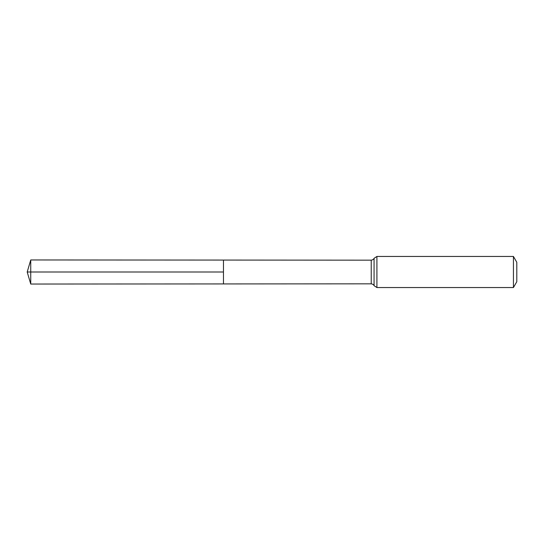 <?xml version="1.0" encoding="UTF-8"?>
<svg xmlns="http://www.w3.org/2000/svg" width="544" height="544" viewBox="0 0 544 544"><rect width="100%" height="100%" fill="white"/><g stroke="black" fill="none" stroke-linecap="round" stroke-linejoin="round"><path stroke-width="0.41" stroke-dasharray="2.72 2.04" d="M223.468 260.073L223.468 283.927L223.468 260.073M516.8 262.283L516.8 281.717M513.434 256.455L513.434 287.545M30.743 259.957L30.743 284.043M30.743 272L223.468 272M371.226 260.168L371.226 283.832M376.917 256.455L376.917 287.545M374.068 258.312L374.068 285.688"/><path stroke-width="0.82" d="M223.468 272L223.468 260.073L30.743 259.957L30.743 284.043L223.468 283.927L223.468 260.073L371.226 260.168L371.226 283.832L223.468 283.927L223.468 272M513.434 256.455L513.434 287.545L516.8 281.717L516.8 262.283L513.434 256.455L376.917 256.455L374.068 258.312C374.204 257.924 373.918 259.76 371.226 260.168M30.743 284.043L27.2 272L223.468 272L30.743 272M513.434 287.545L376.917 287.545L376.917 256.455M376.917 287.545L374.068 285.688L374.068 258.312M374.068 285.688C374.204 286.076 373.918 284.24 371.226 283.832M27.2 272L30.743 259.957"/></g></svg>
